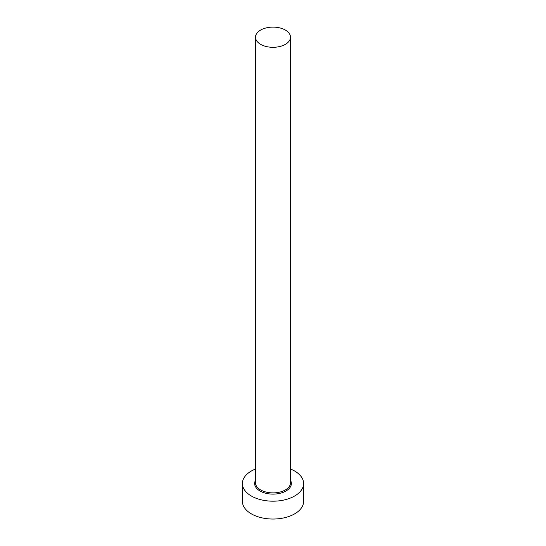 <?xml version="1.0" encoding="UTF-8"?>
<svg xmlns="http://www.w3.org/2000/svg" width="546" height="546" viewBox="0 0 546 546"><rect width="100%" height="100%" fill="white"/><g stroke="black" fill="none" stroke-linecap="round" stroke-linejoin="round"><path stroke-width="0.82" d="M260.633 44.349A17.492 10.101 0 0 0 279.695 46.533A17.492 10.101 0 0 0 290.492 37.203A17.492 10.101 0 0 0 285.367 30.064A17.492 10.101 0 0 0 266.305 27.873A17.492 10.101 0 0 0 255.508 37.203A17.492 10.101 0 0 0 260.633 44.349M255.508 469.014A30.61 17.67 0 0 0 242.39 483.517A30.61 17.67 0 0 0 251.358 496.014A30.61 17.67 0 0 0 284.712 499.843A30.61 17.67 0 0 0 303.61 483.517A30.61 17.67 0 0 0 294.642 471.021A30.61 17.67 0 0 0 290.492 469.014M242.39 483.517L242.39 501.365A30.61 17.67 0 0 0 251.358 513.861A30.61 17.67 0 0 0 284.712 517.697A30.61 17.67 0 0 0 303.61 501.365L303.61 483.517M290.492 480.282A18.366 10.606 180 0 1 282.562 492.567A18.366 10.606 180 0 1 260.012 491.011A18.366 10.606 180 0 1 255.508 480.282M255.508 37.203L255.508 482.8A17.492 10.101 0 0 0 260.633 489.939A17.492 10.101 0 0 0 279.695 492.13A17.492 10.101 0 0 0 290.492 482.8L290.492 37.203"/></g></svg>
